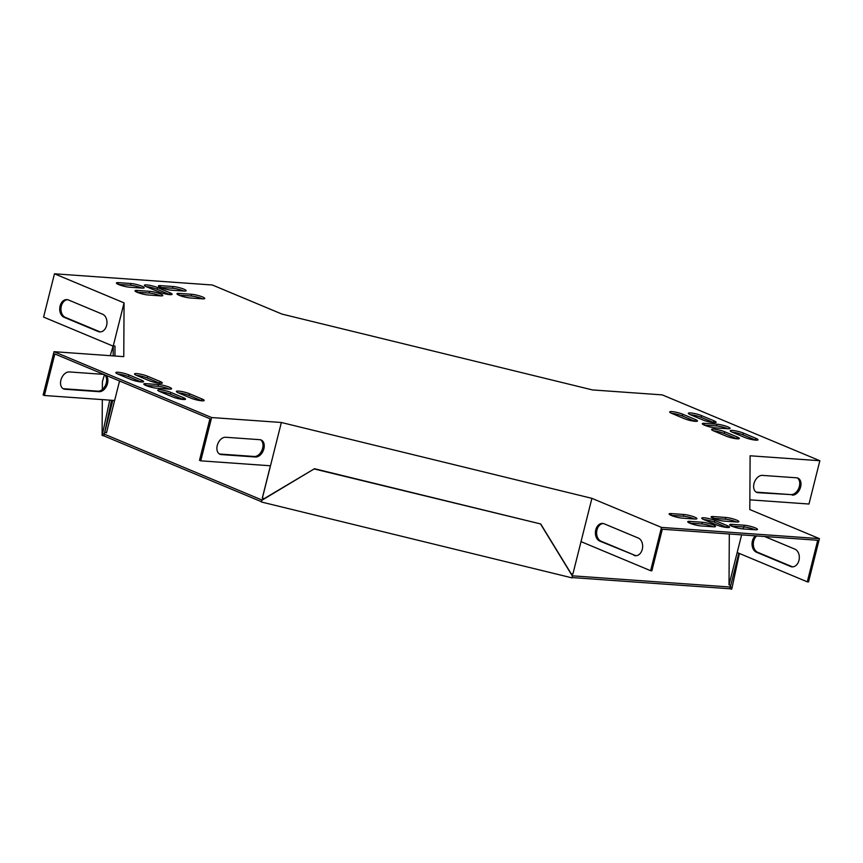 <?xml version="1.0" encoding="UTF-8"?>
<svg xmlns="http://www.w3.org/2000/svg" width="863" height="863" viewBox="0 0 863 863"><rect width="100%" height="100%" fill="white"/><g stroke="black" fill="none" stroke-linecap="round" stroke-linejoin="round"><path stroke-width="1.29" d="M572.072 577.563L729.915 588.771L730.346 587.045L572.439 575.826L571.996 577.865L261.457 502.018L261.888 499.979L104.294 434.132L111.554 400.27M261.888 500.281L314.488 468.717L261.888 499.979L261.457 501.716L103.862 435.869L104.294 434.132L102.535 433.711L109.741 400.141M119.428 381.414L120.82 381.522M729.915 588.771L731.662 589.202L732.104 587.476L730.346 587.045L730.357 585.211M103.862 435.869L102.104 435.437L102.309 399.612M102.363 389.45L102.406 381.673L104.445 374.671M730.724 585.297L730.346 587.045M739.397 553.463L732.104 587.476M314.488 469.03L540.713 523.97L572.439 575.826M540.713 524.273L572.428 576.128M314.488 468.717L540.713 523.97M102.104 435.437L102.535 433.711M114.941 356.02L114.995 346.106L113.236 345.675L110.205 355.685M113.182 355.89L113.236 345.675M178.868 295.157L191.208 296.031A7.918 1.294 -165.9 0 1 202.417 298.825M136.43 375.34A7.918 1.294 -165.9 0 1 147.206 377.983L159.612 383.172A7.918 1.294 -165.9 0 1 159.946 383.312M671.026 515.33L683.367 516.203A7.918 1.294 -165.9 0 1 694.575 519.008M118.285 284.391L130.626 285.275A7.918 1.294 -165.9 0 1 141.834 288.069M159.655 391.511A7.918 1.294 -165.9 0 1 170.432 394.164L182.848 399.342A7.918 1.294 -165.9 0 1 183.183 399.493M731.608 526.085L743.949 526.969A7.918 1.294 -165.9 0 1 755.157 529.763M704.186 425.071L716.538 425.944A7.918 1.294 -165.9 0 1 727.746 428.749M703.658 519.526A7.918 1.294 -165.9 0 1 714.435 522.18L726.84 527.369A7.918 1.294 -165.9 0 1 727.175 527.509M145.696 385.416L158.048 386.29A7.918 1.294 -165.9 0 1 169.245 389.084M146.257 286.645A7.918 1.294 -165.9 0 1 157.044 289.299L169.45 294.488A7.918 1.294 -165.9 0 1 169.784 294.628M713.485 430.842A7.918 1.294 -165.9 0 1 724.273 433.496L736.678 438.674A7.918 1.294 -165.9 0 1 737.013 438.825M690.26 414.672A7.918 1.294 -165.9 0 1 701.036 417.314L713.442 422.503A7.918 1.294 -165.9 0 1 713.777 422.643M741.619 534.866L737.175 552.536L807.293 581.835L817.725 540.27L662.309 529.235L651.867 570.799L650.626 570.702L661.5 527.412L819.408 538.631L749.807 509.548L750.109 455.783L819.85 460.734L662.255 394.887L592.514 389.936L281.974 314.089L212.374 285.006L54.466 273.798L124.067 302.881L123.765 356.646L54.024 351.694L211.618 417.541L281.36 422.492L591.899 498.339L661.5 527.412M211.618 417.541L200.745 460.831L199.504 460.313L209.946 418.749L54.833 353.949L44.391 395.502L43.15 394.984L54.024 351.694M732.137 432.169A7.918 1.294 -165.9 0 1 742.924 434.812L755.33 440.001A7.918 1.294 -165.9 0 1 755.664 440.141M671.608 413.345A7.918 1.294 -165.9 0 1 682.385 415.988L694.791 421.176A7.918 1.294 -165.9 0 1 695.136 421.317M689.634 523.107L701.986 523.981A7.918 1.294 -165.9 0 1 713.194 526.786M117.778 374.013A7.918 1.294 -165.9 0 1 128.555 376.667L140.96 381.845A7.918 1.294 -165.9 0 1 141.295 381.996M160.248 287.379L172.6 288.253A7.918 1.294 -165.9 0 1 183.797 291.047M712.989 518.307L725.33 519.192A7.918 1.294 -165.9 0 1 736.538 521.986M178.307 392.838A7.918 1.294 -165.9 0 1 189.083 395.481L201.5 400.669A7.918 1.294 -165.9 0 1 201.834 400.81M136.904 292.169L149.245 293.053A7.918 1.294 -165.9 0 1 160.453 295.847M179.213 293.409L191.64 294.294A7.918 1.294 -165.9 0 1 200.162 296.095A7.918 1.294 -165.9 0 1 204.758 298.49A7.918 1.294 -165.9 0 1 202.503 298.835L190.065 297.951A7.918 1.294 -165.9 0 1 181.554 296.149A7.918 1.294 -165.9 0 1 176.958 293.754A7.918 1.294 -165.9 0 1 179.213 293.409L178.781 295.114M149.17 380.669L136.764 375.481A7.918 1.294 -165.9 0 1 134.52 373.938A7.918 1.294 -165.9 0 1 139.407 373.949A7.918 1.294 -165.9 0 1 147.638 376.257L160.054 381.435A7.918 1.294 -165.9 0 1 162.287 382.978A7.918 1.294 -165.9 0 1 157.4 382.978A7.918 1.294 -165.9 0 1 149.17 380.669M694.661 519.008L682.234 518.134A7.918 1.294 -165.9 0 1 673.712 516.333A7.918 1.294 -165.9 0 1 669.116 513.927A7.918 1.294 -165.9 0 1 671.371 513.593L683.809 514.477A7.918 1.294 -165.9 0 1 692.32 516.279A7.918 1.294 -165.9 0 1 696.916 518.674A7.918 1.294 -165.9 0 1 694.661 519.008M141.92 288.08L129.493 287.196A7.918 1.294 -165.9 0 1 120.971 285.394A7.918 1.294 -165.9 0 1 116.386 282.999A7.918 1.294 -165.9 0 1 118.63 282.654L131.068 283.539A7.918 1.294 -165.9 0 1 139.579 285.34A7.918 1.294 -165.9 0 1 144.175 287.735A7.918 1.294 -165.9 0 1 141.92 288.08M170.874 392.428L183.28 397.616A7.918 1.294 -165.9 0 1 185.523 399.159A7.918 1.294 -165.9 0 1 180.637 399.148A7.918 1.294 -165.9 0 1 172.406 396.84L159.989 391.662A7.918 1.294 -165.9 0 1 157.756 390.119A7.918 1.294 -165.9 0 1 162.643 390.119A7.918 1.294 -165.9 0 1 170.874 392.428L170.432 394.164M731.953 524.348L744.381 525.233A7.918 1.294 -165.9 0 1 752.903 527.034A7.918 1.294 -165.9 0 1 757.487 529.429A7.918 1.294 -165.9 0 1 755.244 529.774L742.806 528.89A7.918 1.294 -165.9 0 1 734.294 527.088A7.918 1.294 -165.9 0 1 729.699 524.693A7.918 1.294 -165.9 0 1 731.953 524.348L731.522 526.052M716.97 424.218A7.918 1.294 -165.9 0 1 725.492 426.02A7.918 1.294 -165.9 0 1 730.076 428.415A7.918 1.294 -165.9 0 1 727.833 428.749L715.395 427.875A7.918 1.294 -165.9 0 1 706.873 426.074A7.918 1.294 -165.9 0 1 702.288 423.679A7.918 1.294 -165.9 0 1 704.542 423.334L716.97 424.218L716.538 425.944M727.282 525.632A7.918 1.294 -165.9 0 1 729.515 527.174A7.918 1.294 -165.9 0 1 724.629 527.164A7.918 1.294 -165.9 0 1 716.398 524.855L703.992 519.677A7.918 1.294 -165.9 0 1 701.748 518.134A7.918 1.294 -165.9 0 1 706.635 518.134A7.918 1.294 -165.9 0 1 714.866 520.443L727.282 525.632L726.84 527.369M156.904 388.21A7.918 1.294 -165.9 0 1 148.382 386.408A7.918 1.294 -165.9 0 1 143.797 384.013A7.918 1.294 -165.9 0 1 146.041 383.668L158.479 384.553A7.918 1.294 -165.9 0 1 167.001 386.354A7.918 1.294 -165.9 0 1 171.586 388.749A7.918 1.294 -165.9 0 1 169.331 389.094L156.904 388.21M146.591 286.796A7.918 1.294 -165.9 0 1 144.358 285.254A7.918 1.294 -165.9 0 1 149.245 285.254A7.918 1.294 -165.9 0 1 157.476 287.562L169.882 292.751A7.918 1.294 -165.9 0 1 172.125 294.294A7.918 1.294 -165.9 0 1 167.239 294.294A7.918 1.294 -165.9 0 1 159.008 291.974L146.591 286.796M724.704 431.759L737.11 436.948A7.918 1.294 -165.9 0 1 739.354 438.49A7.918 1.294 -165.9 0 1 734.467 438.48A7.918 1.294 -165.9 0 1 726.236 436.171L713.82 430.982A7.918 1.294 -165.9 0 1 711.587 429.44A7.918 1.294 -165.9 0 1 716.473 429.45A7.918 1.294 -165.9 0 1 724.704 431.759L724.273 433.496M703 420.001L690.594 414.812A7.918 1.294 -165.9 0 1 688.35 413.269A7.918 1.294 -165.9 0 1 693.237 413.28A7.918 1.294 -165.9 0 1 701.468 415.588L713.884 420.766A7.918 1.294 -165.9 0 1 716.117 422.309A7.918 1.294 -165.9 0 1 711.231 422.309A7.918 1.294 -165.9 0 1 703 420.001M743.356 433.086L755.761 438.264A7.918 1.294 -165.9 0 1 758.005 439.806A7.918 1.294 -165.9 0 1 753.119 439.806A7.918 1.294 -165.9 0 1 744.888 437.498L732.471 432.309A7.918 1.294 -165.9 0 1 730.238 430.766A7.918 1.294 -165.9 0 1 735.125 430.777A7.918 1.294 -165.9 0 1 743.356 433.086L742.924 434.812M684.348 418.674L671.943 413.485A7.918 1.294 -165.9 0 1 669.699 411.942A7.918 1.294 -165.9 0 1 674.586 411.953A7.918 1.294 -165.9 0 1 682.816 414.262L695.233 419.45A7.918 1.294 -165.9 0 1 697.466 420.993A7.918 1.294 -165.9 0 1 692.579 420.982A7.918 1.294 -165.9 0 1 684.348 418.674M713.28 526.786L700.842 525.901A7.918 1.294 -165.9 0 1 692.32 524.1A7.918 1.294 -165.9 0 1 687.735 521.705A7.918 1.294 -165.9 0 1 689.99 521.371L702.417 522.255A7.918 1.294 -165.9 0 1 710.939 524.057A7.918 1.294 -165.9 0 1 715.524 526.452A7.918 1.294 -165.9 0 1 713.28 526.786M130.518 379.342L118.112 374.154A7.918 1.294 -165.9 0 1 115.869 372.611A7.918 1.294 -165.9 0 1 120.755 372.622A7.918 1.294 -165.9 0 1 128.986 374.93L141.403 380.119A7.918 1.294 -165.9 0 1 143.636 381.662A7.918 1.294 -165.9 0 1 138.749 381.651A7.918 1.294 -165.9 0 1 130.518 379.342M160.594 285.642L173.032 286.516A7.918 1.294 -165.9 0 1 181.554 288.318A7.918 1.294 -165.9 0 1 186.138 290.712A7.918 1.294 -165.9 0 1 183.884 291.058L171.457 290.173A7.918 1.294 -165.9 0 1 162.934 288.371A7.918 1.294 -165.9 0 1 158.35 285.977A7.918 1.294 -165.9 0 1 160.594 285.642L160.173 287.336M713.334 516.57L725.772 517.455A7.918 1.294 -165.9 0 1 734.284 519.256A7.918 1.294 -165.9 0 1 738.879 521.651A7.918 1.294 -165.9 0 1 736.624 521.996L724.197 521.112A7.918 1.294 -165.9 0 1 715.675 519.31A7.918 1.294 -165.9 0 1 711.09 516.915A7.918 1.294 -165.9 0 1 713.334 516.57L712.914 518.275M189.526 393.755L201.931 398.943A7.918 1.294 -165.9 0 1 204.175 400.486A7.918 1.294 -165.9 0 1 199.288 400.475A7.918 1.294 -165.9 0 1 191.057 398.167L178.641 392.978A7.918 1.294 -165.9 0 1 176.408 391.435A7.918 1.294 -165.9 0 1 181.295 391.446A7.918 1.294 -165.9 0 1 189.526 393.755L189.083 395.481M160.54 295.858L148.102 294.973A7.918 1.294 -165.9 0 1 139.59 293.172A7.918 1.294 -165.9 0 1 134.995 290.777A7.918 1.294 -165.9 0 1 137.249 290.432L149.677 291.316A7.918 1.294 -165.9 0 1 158.199 293.118A7.918 1.294 -165.9 0 1 162.783 295.513A7.918 1.294 -165.9 0 1 160.54 295.858M591.899 498.339L572.87 574.1L571.112 573.668M737.175 552.536L729.019 584.877L729.311 533.992M738.836 553.237L730.778 585.308L729.019 584.877M731.705 521.64L732.007 520.443M743.604 526.937L743.108 528.911M807.293 581.835L808.534 581.921L819.408 538.631M764.618 536.506L794.931 549.159A9.051 6.559 94.1 0 1 799.17 559.364A9.051 6.559 94.1 0 1 792.115 566.851A9.051 6.559 94.1 0 1 790.573 566.484L756.452 552.223A9.051 6.559 94.1 0 1 752.072 544.726A9.051 6.559 94.1 0 1 755.459 535.847M792.741 566.851A9.051 6.559 94.1 0 1 791.824 566.57L757.692 552.309A9.051 6.559 94.1 0 1 753.313 544.812A9.051 6.559 94.1 0 1 756.7 535.945M819.85 460.734L808.976 504.024L749.861 499.828M756.117 492.072A9.051 6.052 112.7 0 0 756.797 492.18L790.983 494.607A9.051 6.052 112.7 0 0 798.933 487.822A9.051 6.052 112.7 0 0 797.25 477.908M792.223 495.125A9.051 6.052 112.7 0 0 800.346 487.865A9.051 6.052 112.7 0 0 797.887 478.113A9.051 6.052 112.7 0 0 796.581 477.811L762.385 475.384A9.051 6.052 112.7 0 0 754.273 482.644A9.051 6.052 112.7 0 0 756.722 492.385A9.051 6.052 112.7 0 0 758.038 492.697L790.983 494.607M113.107 346.128L43.592 317.088L54.466 273.798M264.089 498.685L262.33 497.951L270.41 465.772M262.33 498.253L281.36 422.492M581.026 541.63L650.626 570.702M603.226 523.496A9.051 6.559 -85.9 0 0 596.721 531.414A9.051 6.559 -85.9 0 0 601.026 541.187L635.157 555.438A9.051 6.559 -85.9 0 0 636.074 555.729M633.917 555.351A9.051 6.559 -85.9 0 0 635.448 555.718A9.051 6.559 -85.9 0 0 642.504 548.232A9.051 6.559 -85.9 0 0 638.264 538.037L604.132 523.776A9.051 6.559 -85.9 0 0 602.601 523.409A9.051 6.559 -85.9 0 0 595.546 530.896A9.051 6.559 -85.9 0 0 599.785 541.101L635.157 555.438M200.745 460.831L270.486 465.783M219.385 453.96A9.051 6.052 112.7 0 0 220.054 454.057L254.251 456.484A9.051 6.052 112.7 0 0 262.201 449.699A9.051 6.052 112.7 0 0 260.518 439.796M225.653 437.261A9.051 6.052 112.7 0 0 217.541 444.521A9.051 6.052 112.7 0 0 219.989 454.272A9.051 6.052 112.7 0 0 221.306 454.574L255.491 457.002A9.051 6.052 112.7 0 0 263.603 449.742A9.051 6.052 112.7 0 0 261.155 440.001A9.051 6.052 112.7 0 0 259.839 439.688L225.653 437.261M104.736 432.083L106.483 432.838L114.617 400.486L44.391 395.502M104.736 432.406L112.783 400.356M124.067 302.881L113.312 345.696M121.165 374.51L120.96 375.351M119.547 380.982L114.639 400.497M67.541 299.688A9.051 6.559 -85.9 0 0 61.046 307.606A9.051 6.559 -85.9 0 0 65.351 317.379L99.482 331.64A9.051 6.559 -85.9 0 0 100.399 331.921M68.457 299.968A9.051 6.559 -85.9 0 0 66.926 299.601A9.051 6.559 -85.9 0 0 59.871 307.088A9.051 6.559 -85.9 0 0 64.11 317.293L98.242 331.543A9.051 6.559 -85.9 0 0 99.774 331.91A9.051 6.559 -85.9 0 0 106.829 324.423A9.051 6.559 -85.9 0 0 102.589 314.229L68.457 299.968M105.718 375.211A9.051 6.052 -67.3 0 1 106.98 385.157A9.051 6.052 -67.3 0 1 99.137 391.683L64.941 389.256A9.051 6.052 -67.3 0 1 63.635 388.943A9.051 6.052 -67.3 0 1 61.176 379.202A9.051 6.052 -67.3 0 1 69.299 371.931L103.484 374.369A9.051 6.052 -67.3 0 1 103.776 374.391M104.477 374.693A9.051 6.052 -67.3 0 1 105.739 384.639A9.051 6.052 -67.3 0 1 97.897 391.166L63.7 388.738A9.051 6.052 -67.3 0 1 63.031 388.63M701.036 417.314L701.468 415.588M713.442 422.503L713.884 420.766M755.33 440.001L755.761 438.264M736.678 438.674L737.11 436.948M682.385 415.988L682.816 414.262M694.791 421.176L695.233 419.45M756.797 492.18L758.038 492.697M157.476 287.562L157.044 289.299M169.882 292.751L169.45 294.488M146.041 383.668L145.62 385.373M158.479 384.553L158.048 386.29M714.866 520.443L714.435 522.18M704.542 423.334L704.111 425.038M743.949 526.969L744.381 525.233M689.559 523.075L689.99 521.371M701.986 523.981L702.417 522.255M182.848 399.342L183.28 397.616M128.555 376.667L128.986 374.93M140.96 381.845L141.403 380.119M118.209 284.359L118.63 282.654M130.626 285.275L131.068 283.539M172.6 288.253L173.032 286.516M670.939 515.297L671.371 513.593M683.367 516.203L683.809 514.477M725.33 519.192L725.772 517.455M147.206 377.983L147.638 376.257M159.612 383.172L160.054 381.435M201.5 400.669L201.931 398.943M191.208 296.031L191.64 294.294M136.818 292.136L137.249 290.432M149.245 293.053L149.677 291.316M601.026 541.187L599.785 541.101M791.824 566.57L790.573 566.484M757.692 552.309L756.452 552.223M99.137 391.683L97.897 391.166M64.941 389.256L63.7 388.738M221.306 454.574L220.054 454.057M255.491 457.002L254.251 456.484M98.242 331.543L99.482 331.64M64.11 317.293L65.351 317.379"/></g></svg>
